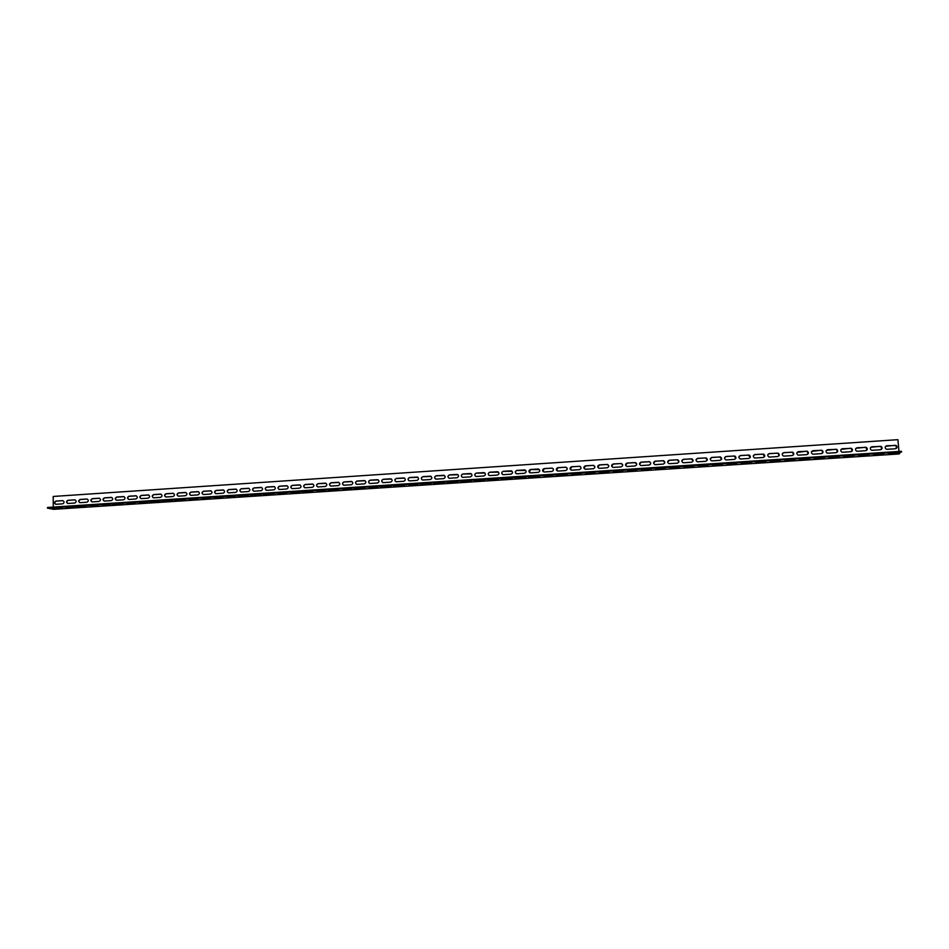 <?xml version="1.0" encoding="UTF-8"?>
<svg xmlns="http://www.w3.org/2000/svg" width="949" height="949" viewBox="0 0 949 949"><rect width="100%" height="100%" fill="white"/><g stroke="black" fill="none" stroke-linecap="round" stroke-linejoin="round"><path stroke-width="1.42" d="M47.45 508.118L53.583 509.328L899.071 453.954L901.491 451.285L47.45 507.478L47.45 508.118L901.55 452.009M61.578 508.13L51.614 508.522L61.626 508.083M85.932 506.529L75.932 506.932L85.979 506.481M122.765 504.026L112.706 504.524L122.812 504.061M159.954 501.677L149.847 502.092L160.013 501.63M172.433 500.752L162.303 501.274L172.493 500.811M184.96 499.933L174.806 500.455L185.019 499.981M248.199 495.841L237.938 496.315L248.187 495.769M260.963 494.927L250.69 495.485L261.022 494.998M273.787 494.085L263.49 494.643L273.846 494.156M312.494 491.546L302.138 492.116L312.553 491.618M338.52 489.826L328.105 490.408L338.579 489.909M364.724 488.106L354.262 488.699L364.772 488.189M391.107 486.374L380.585 486.967L391.154 486.469M404.369 485.603L393.823 486.102L404.357 485.497M431.012 483.741L420.419 484.37L431.06 483.848M444.405 482.97L433.788 483.492L444.405 482.863M457.845 481.973L447.193 482.614L457.881 482.092M471.333 481.202L460.656 481.724L471.333 481.096M484.868 480.313L474.156 480.846L484.868 480.206M498.45 479.423L487.715 479.957L498.45 479.304M512.08 478.533L501.309 479.067L512.069 478.415M525.758 477.632L514.951 478.177L525.746 477.513M539.471 476.742L528.64 477.276L539.471 476.612M567.063 474.927L556.161 475.473L567.051 474.797M53.274 507.098L53.203 496.457L897.92 439.672L898.976 451.451M55.967 504.275L55.754 504.275C54.022 503.195 54.081 502.128 55.944 501.072L62.812 500.633C64.544 501.724 64.473 502.792 62.61 503.836L55.967 504.275M80.167 502.673L79.941 502.673C78.209 501.582 78.269 500.514 80.143 499.459L87.059 499.02C88.791 500.123 88.731 501.191 86.857 502.235L80.167 502.673M104.532 501.072L104.295 501.06C102.551 499.969 102.622 498.889 104.497 497.845L111.46 497.395C113.204 498.498 113.145 499.577 111.258 500.621L104.532 501.072M129.052 499.447L128.815 499.435C127.059 498.332 127.119 497.252 129.017 496.208L136.027 495.769C137.783 496.873 137.712 497.952 135.826 498.996L129.052 499.447M153.738 497.81L153.489 497.81C151.721 496.695 151.793 495.615 153.691 494.571L160.749 494.121C162.516 495.236 162.445 496.315 160.547 497.359L153.738 497.81M178.578 496.173L178.317 496.161C176.55 495.046 176.621 493.954 178.519 492.911L185.648 492.46C187.416 493.587 187.344 494.678 185.435 495.71L178.578 496.173M203.584 494.512L203.323 494.512C201.544 493.385 201.603 492.294 203.525 491.25L210.702 490.799C212.469 491.926 212.41 493.017 210.488 494.061L203.584 494.512M228.756 492.851L228.484 492.839C226.692 491.701 226.764 490.621 228.685 489.577L235.921 489.115C237.701 490.265 237.63 491.357 235.708 492.389L228.756 492.851M254.095 491.179L253.81 491.167C252.019 490.016 252.09 488.925 254.012 487.893L261.307 487.43C263.098 488.581 263.027 489.672 261.094 490.716L254.095 491.179M279.611 489.482L279.314 489.482C277.511 488.32 277.582 487.228 279.516 486.196L286.871 485.734C288.662 486.884 288.591 487.988 286.657 489.02L279.611 489.482M305.281 487.786L304.973 487.774C303.17 486.612 303.241 485.52 305.187 484.476L312.601 484.026C314.392 485.188 314.321 486.291 312.375 487.323L305.281 487.786M331.142 486.078L330.81 486.066C329.006 484.892 329.078 483.788 331.023 482.756L338.496 482.294C340.3 483.48 340.228 484.571 338.271 485.603L331.142 486.078M357.168 484.358L356.824 484.346C355.009 483.16 355.08 482.056 357.038 481.024L364.582 480.562C366.385 481.748 366.302 482.851 364.345 483.883L357.168 484.358M383.36 482.626L383.005 482.602C381.201 481.416 381.273 480.313 383.23 479.281L390.834 478.818C392.637 480.016 392.566 481.119 390.597 482.139L383.36 482.626M409.743 480.882L409.375 480.858C407.56 479.66 407.631 478.545 409.6 477.525L417.263 477.062C419.078 478.272 418.995 479.375 417.026 480.396L409.743 480.882M436.303 479.126L435.911 479.103C434.096 477.893 434.179 476.778 436.149 475.757L443.883 475.295C445.686 476.517 445.603 477.632 443.634 478.64L436.303 479.126M463.041 477.347L462.626 477.335C460.811 476.113 460.894 474.998 462.875 473.978L470.68 473.515C472.483 474.749 472.4 475.864 470.419 476.861L463.041 477.347M489.957 475.568L489.53 475.544C487.715 474.31 487.798 473.195 489.791 472.187L497.667 471.724C499.471 472.97 499.376 474.085 497.395 475.081L489.957 475.568M517.063 473.776L516.612 473.753C514.797 472.507 514.892 471.38 516.885 470.384L524.833 469.921C526.636 471.178 526.541 472.294 524.548 473.278L517.063 473.776M544.358 471.973L543.884 471.938C542.081 470.68 542.176 469.553 544.168 468.569L552.188 468.106C553.991 469.375 553.884 470.502 551.891 471.475L544.358 471.973M571.832 470.158L571.334 470.123C569.542 468.842 569.637 467.715 571.642 466.742L579.744 466.279C581.535 467.56 581.429 468.687 579.424 469.648L571.832 470.158M599.507 468.332L598.985 468.284C597.194 466.991 597.301 465.864 599.305 464.903L607.49 464.441C609.27 465.734 609.151 466.861 607.146 467.821L599.507 468.332M627.372 466.481L626.814 466.433C625.035 465.129 625.154 464.002 627.159 463.041L635.427 462.59C637.194 463.907 637.076 465.034 635.071 465.971L627.372 466.481M655.427 464.63L654.834 464.571C653.078 463.242 653.197 462.116 655.201 461.178L663.565 460.728C665.308 462.056 665.178 463.183 663.185 464.108L655.427 464.63M683.683 462.756L683.055 462.685C681.311 461.344 681.441 460.218 683.446 459.304L691.916 458.853C693.636 460.206 693.494 461.333 691.489 462.246L683.683 462.756M712.141 460.87L711.453 460.787C709.745 459.435 709.888 458.308 711.892 457.406L720.457 456.967C722.153 458.343 721.999 459.47 719.994 460.36L712.141 460.87M740.789 458.984L740.066 458.877C738.381 457.513 738.536 456.374 740.54 455.496L749.212 455.081C750.861 456.469 750.695 457.584 748.714 458.462L740.789 458.984M769.651 457.074L768.868 456.955C767.219 455.556 767.397 454.429 769.378 453.575L778.168 453.171C779.781 454.583 779.604 455.698 777.622 456.54L769.651 457.074M798.714 455.152L797.86 455.01C796.27 453.598 796.46 452.471 798.429 451.641L807.35 451.261C808.916 452.685 808.714 453.812 806.745 454.618L798.714 455.152M827.979 453.207L827.065 453.041C825.523 451.605 825.725 450.49 827.694 449.696L836.745 449.34C838.24 450.787 838.026 451.902 836.069 452.673L827.979 453.207M857.469 451.261L856.461 451.06C854.978 449.601 855.215 448.497 857.161 447.738L866.354 447.418C867.789 448.889 867.54 449.992 865.607 450.728L857.469 451.261M887.161 449.304L886.046 449.043C884.658 447.572 884.931 446.469 886.841 445.757L896.188 445.496C897.529 446.979 897.256 448.058 895.358 448.758L887.161 449.304M872.285 450.277L871.229 450.051C869.794 448.592 870.043 447.489 871.977 446.742L881.241 446.457C882.629 447.928 882.368 449.031 880.458 449.743L872.285 450.277M842.7 452.234L841.727 452.056C840.221 450.609 840.446 449.494 842.404 448.711L851.514 448.379C852.985 449.838 852.748 450.941 850.814 451.7L842.7 452.234M813.329 454.18L812.439 454.025C810.861 452.602 811.063 451.487 813.032 450.668L822.012 450.301C823.554 451.736 823.341 452.851 821.383 453.646L813.329 454.18M784.159 456.113L783.34 455.983C781.715 454.583 781.893 453.456 783.886 452.614L792.735 452.222C794.325 453.634 794.135 454.761 792.154 455.579L784.159 456.113M755.202 458.023L754.443 457.916C752.771 456.54 752.937 455.413 754.929 454.535L763.66 454.132C765.297 455.52 765.131 456.647 763.138 457.501L755.202 458.023M726.436 459.933L725.736 459.838C724.04 458.474 724.182 457.347 726.187 456.457L734.811 456.03C736.483 457.406 736.317 458.533 734.324 459.411L726.436 459.933M697.883 461.819L697.23 461.736C695.498 460.395 695.641 459.269 697.645 458.355L706.163 457.916C707.859 459.269 707.717 460.395 705.724 461.297L697.883 461.819M669.531 463.693L668.915 463.634C667.171 462.305 667.289 461.167 669.306 460.241L677.716 459.791C679.448 461.131 679.306 462.258 677.313 463.183L669.531 463.693M641.37 465.556L640.8 465.496C639.033 464.191 639.151 463.065 641.156 462.116L649.472 461.665C651.228 462.982 651.097 464.108 649.104 465.046L641.37 465.556M613.41 467.406L612.876 467.359C611.085 466.066 611.203 464.939 613.208 463.978L621.429 463.515C623.208 464.82 623.09 465.947 621.085 466.896L613.41 467.406M585.652 469.245L585.13 469.197C583.338 467.916 583.445 466.789 585.45 465.829L593.588 465.366C595.379 466.647 595.26 467.774 593.267 468.735L585.652 469.245M558.071 471.072L557.585 471.024C555.782 469.767 555.877 468.64 557.882 467.655L565.948 467.193C567.739 468.474 567.632 469.589 565.64 470.562L558.071 471.072M530.681 472.875L530.23 472.851C528.415 471.594 528.51 470.467 530.503 469.482L538.486 469.02C540.289 470.277 540.195 471.404 538.202 472.377L530.681 472.875M503.48 474.678L503.053 474.654C501.238 473.409 501.321 472.294 503.314 471.285L511.226 470.823C513.029 472.068 512.934 473.195 510.942 474.18L503.48 474.678M476.469 476.469L476.054 476.445C474.239 475.212 474.322 474.097 476.315 473.088L484.144 472.626C485.959 473.859 485.864 474.974 483.883 475.971L476.469 476.469M449.648 478.237L449.245 478.213C447.43 477.003 447.513 475.888 449.494 474.88L457.252 474.405C459.067 475.627 458.984 476.742 457.003 477.75L449.648 478.237M422.993 480.004L422.613 479.98C420.798 478.782 420.882 477.667 422.851 476.647L430.549 476.184C432.364 477.394 432.281 478.51 430.312 479.518L422.993 480.004M396.528 481.748L396.172 481.736C394.357 480.538 394.428 479.435 396.397 478.415L404.025 477.94C405.84 479.15 405.757 480.253 403.788 481.273L396.528 481.748M370.24 483.492L369.896 483.48C368.082 482.294 368.153 481.19 370.122 480.158L377.678 479.696C379.493 480.882 379.41 481.997 377.453 483.017L370.24 483.492M344.131 485.224L343.799 485.2C341.984 484.026 342.055 482.922 344.012 481.902L351.51 481.44C353.325 482.614 353.242 483.717 351.296 484.749L344.131 485.224M318.188 486.932L317.868 486.92C316.064 485.758 316.136 484.654 318.081 483.622L325.531 483.16C327.322 484.334 327.251 485.437 325.305 486.457L318.188 486.932M292.422 488.64L292.126 488.628C290.323 487.478 290.394 486.374 292.328 485.342L299.706 484.88C301.509 486.042 301.438 487.134 299.493 488.166L292.422 488.64M266.835 490.336L266.539 490.325C264.747 489.174 264.807 488.083 266.74 487.039L274.059 486.588C275.851 487.739 275.779 488.83 273.858 489.862L266.835 490.336M241.414 492.009L241.129 492.009C239.338 490.87 239.409 489.779 241.331 488.735L248.591 488.272C250.382 489.423 250.311 490.514 248.377 491.546L241.414 492.009M216.147 493.682L215.886 493.682C214.094 492.543 214.166 491.452 216.075 490.419L223.288 489.957C225.067 491.096 224.996 492.187 223.086 493.219L216.147 493.682M191.057 495.342L190.796 495.342C189.029 494.215 189.088 493.124 190.998 492.08L198.151 491.629C199.919 492.756 199.859 493.848 197.95 494.892L191.057 495.342M166.134 496.991L165.885 496.991C164.118 495.864 164.177 494.785 166.087 493.741L173.181 493.29C174.948 494.417 174.877 495.497 172.979 496.541L166.134 496.991M141.377 498.628L141.128 498.628C139.373 497.513 139.432 496.434 141.33 495.39L148.376 494.939C150.132 496.054 150.061 497.134 148.163 498.178L141.377 498.628M116.774 500.253L116.537 500.253C114.782 499.15 114.853 498.071 116.739 497.027L123.726 496.588C125.482 497.691 125.41 498.771 123.524 499.815L116.774 500.253M92.338 501.879L92.1 501.867C90.357 500.775 90.428 499.708 92.302 498.652L99.242 498.213C100.985 499.316 100.914 500.384 99.04 501.428L92.338 501.879M68.055 503.48L67.83 503.48C66.098 502.389 66.157 501.321 68.031 500.265L74.912 499.826C76.644 500.93 76.584 501.997 74.71 503.041L68.055 503.48M74.912 499.826L68.328 500.337C66.572 501.179 66.406 502.235 67.818 503.48M99.562 498.284L92.587 498.723C90.831 499.565 90.653 500.609 92.077 501.867M124.058 496.659L117.012 497.098C115.244 497.94 115.066 498.984 116.49 500.253M148.708 495.022L141.591 495.461C139.823 496.291 139.645 497.347 141.069 498.616M173.525 493.373L166.336 493.812C164.557 494.643 164.379 495.698 165.79 496.979M198.507 491.724L191.235 492.151C189.468 492.97 189.278 494.026 190.69 495.319M223.667 490.052L216.313 490.479C214.533 491.297 214.344 492.353 215.743 493.658M248.982 488.379L241.544 488.806C239.765 489.613 239.575 490.669 240.963 491.973M274.486 486.695L266.954 487.11C265.174 487.905 264.973 488.96 266.337 490.289M300.157 485.01L292.517 485.413C290.75 486.185 290.536 487.24 291.889 488.581M325.993 483.314L318.259 483.693C316.492 484.453 316.278 485.508 317.595 486.861M352.02 481.606L344.179 481.973C342.423 482.709 342.186 483.765 343.479 485.129M378.236 479.886L370.276 480.241C368.52 480.953 368.271 481.997 369.517 483.373M404.618 478.177L396.54 478.486C394.808 479.174 394.535 480.206 395.733 481.606M431.202 476.457L422.981 476.73C421.273 477.383 420.988 478.403 422.115 479.814M457.976 474.737L449.612 474.951C447.928 475.568 447.608 476.588 448.675 477.999M484.939 473.017L476.41 473.171C474.773 473.741 474.429 474.737 475.402 476.161M512.104 471.309L503.409 471.368C501.807 471.89 501.44 472.863 502.294 474.286M539.459 469.625L530.574 469.565L529.364 472.377M567.016 467.964L565.497 467.24L557.941 467.738L556.612 470.419M594.75 466.327L593.101 465.401L585.497 465.912L584.05 468.415M622.663 464.713L620.895 463.551L613.232 464.061L611.69 466.35M649.116 465.129C651.109 464.203 651.239 463.076 649.484 461.748L641.168 462.199L639.555 464.227M678.962 461.534L677.076 459.814L669.306 460.336L667.645 462.08M707.337 459.933L705.463 457.928L697.634 458.45L695.997 459.921M735.878 458.284L734.04 456.018L726.163 456.552L724.573 457.762M764.609 456.588L762.83 454.108L754.894 454.63L753.387 455.627M793.518 454.844L792.664 452.317L791.81 452.175L783.827 452.709L782.415 453.515M822.641 453.053L821.941 450.407L821.015 450.229L811.656 451.427M851.965 451.214L851.419 448.486L850.411 448.272L841.111 449.352M881.514 449.328L881.135 446.552L880.031 446.303L870.767 447.299M896.378 448.379L896.07 445.591L894.919 445.318L885.666 446.267M866.71 450.277L866.247 447.525L865.203 447.287L855.915 448.319M837.279 452.127L836.65 449.446L835.689 449.257L826.365 450.384M808.05 453.954L807.279 451.356L806.389 451.202L797.018 452.471M779.034 455.722L778.109 453.266L777.29 453.148L769.331 453.669L767.871 454.571M750.22 457.442L748.405 455.069L740.505 455.591L738.951 456.694M721.596 459.114L719.722 456.979L711.869 457.501L710.255 458.841M693.138 460.739L691.24 458.865L683.446 459.387L681.785 461M664.834 462.329L662.96 460.751L655.213 461.273L653.576 463.159M636.684 463.919L634.869 462.626L627.182 463.136L625.593 465.295M608.689 465.52L606.98 464.476L599.341 464.986L597.846 467.382M580.859 467.133L579.281 466.327L571.689 466.825L570.313 469.423M553.208 468.782L551.772 468.154L544.24 468.652L542.97 471.404M525.758 470.467L516.968 470.467C515.402 470.965 515.01 471.914 515.805 473.337M498.498 472.163L489.886 472.27C488.261 472.816 487.905 473.8 488.818 475.224M471.439 473.871L462.993 474.061C461.321 474.654 461 475.663 462.009 477.086M444.571 475.591L436.267 475.84C434.571 476.481 434.274 477.501 435.377 478.913M417.892 477.311L409.743 477.608C408.011 478.272 407.738 479.316 408.912 480.704M391.403 479.031L383.384 479.364C381.64 480.064 381.379 481.107 382.613 482.483M365.104 480.752L357.204 481.107C355.448 481.831 355.211 482.875 356.48 484.251M338.983 482.46L331.201 482.839C329.433 483.587 329.208 484.631 330.513 485.995M313.051 484.156L305.376 484.559C303.597 485.319 303.383 486.374 304.724 487.715M287.298 485.852L279.718 486.268C277.938 487.051 277.725 488.106 279.089 489.435M261.71 487.549L254.225 487.964C252.446 488.759 252.244 489.814 253.632 491.131M236.301 489.221L228.911 489.648C227.131 490.455 226.941 491.511 228.329 492.816M211.069 490.894L203.75 491.321C201.983 492.14 201.793 493.195 203.193 494.488M186.004 492.555L178.768 492.982C176.988 493.812 176.811 494.868 178.222 496.149M161.093 494.204L153.94 494.631C152.172 495.473 151.994 496.529 153.406 497.798M136.359 495.841L129.278 496.28C127.51 497.122 127.344 498.166 128.756 499.435M111.78 497.466L104.781 497.905C103.014 498.747 102.848 499.803 104.26 501.06M87.059 499.02L80.44 499.53C78.684 500.372 78.506 501.428 79.93 502.673M62.812 500.633L56.252 501.143C54.496 501.985 54.33 503.029 55.742 504.275M66.145 507.905L73.737 507.335L66.145 507.501M90.511 506.303L98.162 505.734L90.511 505.9M139.728 503.077L147.522 502.484L139.717 502.673M189.586 499.815L197.522 499.21L189.575 499.399M214.771 498.154L222.778 497.549L214.759 497.751M291.319 493.136L299.552 492.507L291.307 492.721M317.168 491.44L325.483 490.799L317.156 491.024M343.206 489.731L351.604 489.079L343.194 489.316M369.41 488.023L377.892 487.359L369.398 487.596M585.652 473.836L594.845 473.1L585.616 473.409M613.529 472.009L622.817 471.262L613.493 471.582M641.595 470.17L650.99 469.411L641.571 469.743M669.864 468.32L679.365 467.549L669.84 467.881M698.334 466.445L707.942 465.662L698.298 466.018M727.005 464.571L736.721 463.776L726.97 464.132M755.879 462.673L765.701 461.866L755.843 462.246M784.953 460.775L794.894 459.957L784.918 460.336M814.242 458.853L824.29 458.023L814.206 458.414M843.744 456.92L853.898 456.078L843.708 456.481M873.448 454.962L883.733 454.108L873.412 454.535M888.383 453.99L898.727 453.124L888.347 453.563M858.572 455.947L868.786 455.093L858.537 455.508M828.963 457.881L839.07 457.05L828.928 457.454M799.568 459.814L809.568 458.984L799.544 459.375M770.386 461.724L780.268 460.917L770.363 461.297M741.418 463.622L751.181 462.827L741.383 463.195M712.64 465.508L722.308 464.725L712.616 465.081M684.075 467.382L693.624 466.611L684.039 466.955M655.7 469.245L665.154 468.486L655.676 468.818M627.538 471.095L636.886 470.336L627.503 470.668M599.566 472.922L608.807 472.187L599.531 472.495M571.784 474.749L580.93 474.014L571.761 474.322M544.192 476.564L553.243 475.84L544.168 476.137M409.066 485.413L417.667 484.749L409.043 484.998M278.448 493.978L286.645 493.35L278.437 493.575M227.416 497.335L235.459 496.718L227.404 496.92M202.161 498.984L210.132 498.379L202.149 498.581M127.356 503.895L135.114 503.302L127.356 503.48M102.753 505.509L110.44 504.927L102.753 505.105"/></g></svg>
